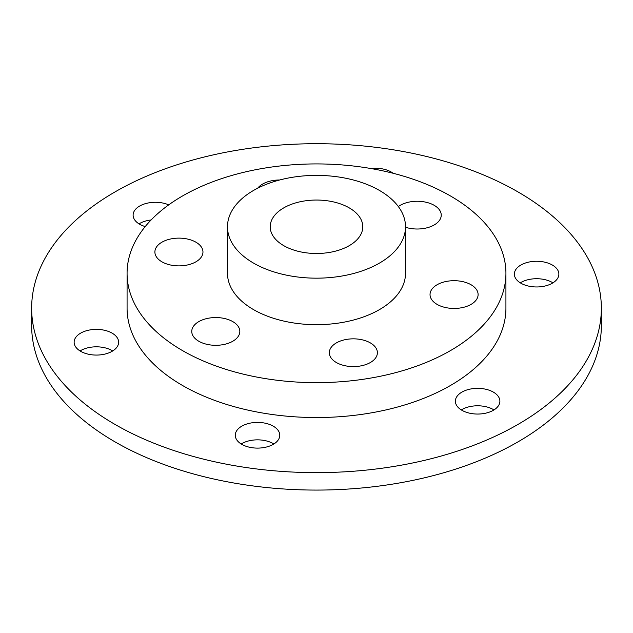 <?xml version="1.0" encoding="UTF-8"?>
<svg xmlns="http://www.w3.org/2000/svg" width="633" height="633" viewBox="0 0 633 633"><rect width="100%" height="100%" fill="white"/><g stroke="black" fill="none" stroke-linecap="round" stroke-linejoin="round"><path stroke-width="0.95" d="M31.65 308.176L31.65 325.615A284.85 164.453 0 0 0 115.079 441.905A284.85 164.453 0 0 0 425.511 477.559A284.85 164.453 0 0 0 601.35 325.615L601.35 308.176A284.85 164.453 0 0 0 316.5 143.715A284.85 164.453 0 0 0 31.65 308.176A284.85 164.453 0 0 0 115.079 424.466A284.85 164.453 0 0 0 425.511 460.112A284.85 164.453 0 0 0 601.35 308.176M112.729 350.951A22.25 12.85 0 0 0 80.043 350.951M493.977 409.923A22.25 12.85 0 0 0 461.291 409.923M273.86 443.978A22.25 12.85 0 0 0 241.181 443.978M552.957 282.848A22.25 12.85 0 0 0 520.271 282.848M151.105 219.975A22.25 12.85 0 0 0 139.023 223.868M241.782 444.342A22.25 12.85 0 0 0 266.034 447.127A22.25 12.85 0 0 0 279.778 435.259A22.25 12.85 0 0 0 257.52 422.409A22.25 12.85 0 0 0 235.27 435.259A22.25 12.85 0 0 0 241.782 444.342M520.88 283.204A22.25 12.85 0 0 0 545.132 285.989A22.25 12.85 0 0 0 558.868 274.121A22.25 12.85 0 0 0 536.618 261.271A22.25 12.85 0 0 0 514.36 274.121A22.25 12.85 0 0 0 520.88 283.204M80.652 351.307A22.25 12.85 0 0 0 104.904 354.092A22.25 12.85 0 0 0 118.64 342.224A22.25 12.85 0 0 0 96.382 329.382A22.25 12.85 0 0 0 74.132 342.224A22.25 12.85 0 0 0 80.652 351.307M127.075 273.29L127.075 308.176A189.425 109.367 0 0 0 182.557 385.505A189.425 109.367 0 0 0 388.986 409.211A189.425 109.367 0 0 0 505.925 308.176L505.925 273.29A189.425 109.367 0 0 0 316.5 163.923A189.425 109.367 0 0 0 127.075 273.29A189.425 109.367 0 0 0 182.557 350.619A189.425 109.367 0 0 0 388.986 374.325A189.425 109.367 0 0 0 505.925 273.29M393.14 173.276A22.25 12.85 0 0 0 370.859 168.52M168.726 204.87A22.25 12.85 0 0 0 145.416 203.652A22.25 12.85 0 0 0 133.112 215.141A22.25 12.85 0 0 0 139.632 224.232A22.25 12.85 0 0 0 145.218 226.582M461.9 410.287A22.25 12.85 0 0 0 486.152 413.072A22.25 12.85 0 0 0 499.888 401.203A22.25 12.85 0 0 0 477.638 388.353A22.25 12.85 0 0 0 455.38 401.203A22.25 12.85 0 0 0 461.9 410.287M279.667 179.986A24.038 13.879 0 0 0 257.71 188.183M161.929 261.817A24.038 13.879 0 0 0 188.128 264.823A24.038 13.879 0 0 0 202.964 252.005A24.038 13.879 0 0 0 178.925 238.127A24.038 13.879 0 0 0 154.895 252.005A24.038 13.879 0 0 0 161.929 261.817M405.516 227.263A24.038 13.879 0 0 0 441.241 215.141A24.038 13.879 0 0 0 425.083 202.03A24.038 13.879 0 0 0 398.339 206.548M283.766 245.667A46.288 26.721 0 0 0 334.216 251.459A46.288 26.721 0 0 0 362.788 226.772A46.288 26.721 0 0 0 316.5 200.044A46.288 26.721 0 0 0 270.212 226.772A46.288 26.721 0 0 0 283.766 245.667M336.368 362.527A24.038 13.879 0 0 0 362.559 365.534A24.038 13.879 0 0 0 377.395 352.716A24.038 13.879 0 0 0 353.364 338.837A24.038 13.879 0 0 0 329.326 352.716A24.038 13.879 0 0 0 336.368 362.527M198.794 341.242A24.038 13.879 0 0 0 224.984 344.249A24.038 13.879 0 0 0 239.828 331.431A24.038 13.879 0 0 0 215.79 317.552A24.038 13.879 0 0 0 191.759 331.431A24.038 13.879 0 0 0 198.794 341.242M437.079 304.378A24.038 13.879 0 0 0 463.269 307.393A24.038 13.879 0 0 0 478.105 294.567A24.038 13.879 0 0 0 454.075 280.696A24.038 13.879 0 0 0 430.036 294.567A24.038 13.879 0 0 0 437.079 304.378M227.484 226.772L227.484 273.29A89.016 51.392 0 0 0 253.556 309.624A89.016 51.392 0 0 0 350.563 320.765A89.016 51.392 0 0 0 405.516 273.29L405.516 226.772A89.016 51.392 0 0 0 316.5 175.381A89.016 51.392 0 0 0 227.484 226.772A89.016 51.392 0 0 0 253.556 263.114A89.016 51.392 0 0 0 350.563 274.255A89.016 51.392 0 0 0 405.516 226.772"/></g></svg>
